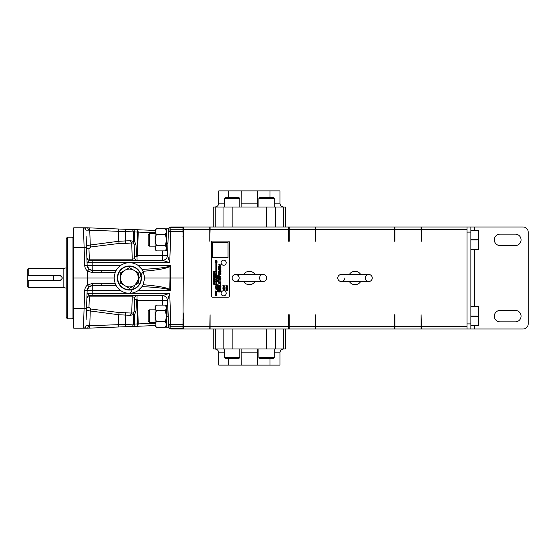 <?xml version="1.0" encoding="UTF-8"?>
<svg xmlns="http://www.w3.org/2000/svg" width="556" height="556" viewBox="0 0 556 556"><rect width="100%" height="100%" fill="white"/><g stroke="black" fill="none" stroke-linecap="round" stroke-linejoin="round"><path stroke-width="0.83" d="M232.116 278A3.517 3.517 0 0 0 235.633 281.517A3.517 3.517 0 0 0 239.156 278A3.517 3.517 0 0 0 235.633 274.483A3.517 3.517 0 0 0 232.116 278M266.588 278A3.517 3.517 0 0 1 263.071 281.517A3.517 3.517 0 0 1 259.555 278A3.517 3.517 0 0 1 263.071 274.483A3.517 3.517 0 0 1 266.588 278M372.256 278A3.517 3.517 0 0 0 368.732 274.483A3.517 3.517 0 0 0 365.216 278A3.517 3.517 0 0 0 368.732 281.517A3.517 3.517 0 0 0 372.256 278M344.817 278A3.517 3.517 0 0 1 341.294 281.517A3.517 3.517 0 0 1 337.777 278A3.517 3.517 0 0 1 341.294 274.483L368.732 274.483L341.294 274.483M73.76 318.588A0.41 0.41 0 0 0 73.17 318.22L72.051 318.79L67.436 318.79L66.213 317.566L66.213 238.434L67.436 237.21L67.436 318.79M73.76 237.412A0.41 0.41 0 0 1 73.17 237.78L72.051 237.21L72.051 318.79M155.138 309.852L149.376 309.852L149.376 322.445L155.138 322.445M149.376 322.445L148.146 321.222L148.146 311.075L149.376 309.852M155.138 233.555L149.376 233.555L149.376 246.148L155.138 246.148M149.376 246.148L148.146 244.925L148.146 234.778L149.376 233.555M478.806 325.712L477.986 325.712L478.834 325.663L478.834 306.634L470.876 306.69M470.876 325.712L477.986 325.601C479.063 322.494 479.063 319.38 477.986 316.253L477.986 316.044C479.063 312.931 479.063 309.817 477.986 306.69M478.806 249.415L477.986 249.415L478.834 249.366L478.834 230.337L477.986 230.288L478.806 230.288M470.876 249.415L477.986 249.31C479.063 246.204 479.063 243.083 477.986 239.956L477.986 239.747C479.063 236.641 479.063 233.52 477.986 230.399L470.876 230.288M168.1 316.837L166.543 316.837L166.543 327.164L168.517 327.164M168.079 316.149L166.543 316.149L166.543 305.133L167.69 305.133L167.53 300.601L167.69 305.133M249.811 281.517L248.893 281.517M243.674 274.483A6.679 6.679 0 0 1 255.03 274.483M255.03 281.517A6.679 6.679 0 0 1 243.674 281.517M248.886 274.483L249.811 274.483M354.554 274.483L355.472 274.483M360.691 281.517A6.679 6.679 0 0 1 349.335 281.517M349.335 274.483A6.679 6.679 0 0 1 360.691 274.483M355.479 281.517L354.561 281.517M218.23 283.053L219.502 283.407L218.23 283.053M219.502 282.344C219.12 281.121 218.508 280.731 217.667 281.155C217.876 282.413 218.48 282.809 219.502 282.344M218.48 281.454L218.119 281.593L218.48 281.454M219.502 276.242C219.12 275.025 218.508 274.629 217.667 275.06C217.876 276.318 218.48 276.714 219.502 276.242M218.48 275.359L218.119 275.498L218.48 275.359M217.785 278.848C217.646 279.446 218.105 279.807 219.154 279.939C218.327 279.696 217.834 279.856 217.667 280.419C219.954 280.446 219.988 279.925 217.785 278.848M218.807 272.885C219.405 273.156 219.377 273.33 218.723 273.42C219.71 273.413 219.738 273.239 218.807 272.885M219.05 270.285L219.231 270.953L219.05 270.285M219.231 270.814L219.057 270.425L219.231 270.814M218.786 268.527L219.564 269.083L218.786 268.527M219.425 268.916L218.89 268.624L219.425 268.916M218.737 267.214L219.564 267.617L218.737 267.214M218.71 266.407C219.425 266.741 219.613 266.706 219.259 266.303L218.71 266.407M219.05 265.386L219.231 266.053L219.05 265.386M219.231 265.914L219.057 265.525L219.231 265.914M218.994 264.67C218.661 265.184 218.849 265.358 219.564 265.198L218.994 264.67L219.564 265.198M218.723 264.197L219.564 264.496L218.723 264.197M220.19 291.094C220.822 291.386 220.982 291.358 220.676 291.003L220.19 291.094M220.259 289.752L220.94 290.239L220.259 289.752M220.822 290.1L220.35 289.836L220.822 290.1M220.44 288.418C220.148 288.87 220.315 289.023 220.94 288.877L220.44 288.418C220.148 288.87 220.315 289.023 220.94 288.877L220.44 288.418C220.148 288.87 220.315 289.023 220.94 288.877L220.44 288.418M220.419 285.471L220.704 285.979L220.419 285.471M220.273 283.268C220.808 283.504 220.781 283.664 220.204 283.741C221.073 283.734 221.093 283.581 220.273 283.268M220.419 282.712L220.704 283.226M220.232 281.058L220.753 281.218L220.232 281.058M220.204 279.995L220.774 280.252L220.204 279.995M220.808 279.098L220.433 279.307M220.954 278.813L220.385 278.563L220.954 278.813M220.954 278.334L220.385 278.083L220.954 278.334M220.788 277.069L220.35 277.235L220.788 277.069M220.19 269.695L220.551 269.736L220.19 269.695M220.204 269.021L220.94 269.278L220.204 269.021M220.273 268.235C220.808 268.472 220.781 268.624 220.204 268.708C221.073 268.701 221.093 268.548 220.273 268.235M220.204 267.109L220.94 267.366L220.204 267.109M220.19 266.463C220.822 266.755 220.989 266.727 220.676 266.373L220.19 266.463M220.496 265.566L220.656 266.15L220.496 265.566M226.66 287.8C225.673 288.216 225.68 288.62 226.681 289.009C227.668 288.592 227.661 288.189 226.66 287.8M226.667 288.745L226.667 288.057L226.667 288.745M227.355 286.82C226.417 286.312 225.938 286.569 225.91 287.598C226.987 287.862 227.467 287.598 227.355 286.82M226.167 287.348L227.14 286.959L226.167 287.348M223.345 289.349C222.685 289.891 222.761 290.197 223.588 290.253C224.082 289.488 224.193 289.537 223.929 290.413C224.666 289.885 224.603 289.53 223.755 289.349C223.255 290.156 223.123 290.156 223.345 289.349M223.665 286.813C222.518 287.396 222.768 287.723 224.429 287.8C223.241 287.396 225.131 286.423 223.665 286.813M223.547 287.521L223.192 287.049L223.547 287.521M216.027 294.124C214.685 294.743 214.699 295.333 216.055 295.903C217.389 295.299 217.382 294.708 216.027 294.124M216.041 295.521C216.916 295.18 216.916 294.84 216.034 294.506C215.158 294.847 215.158 295.18 216.041 295.521M215.248 292.386L216.722 292.984L215.026 293.839C217.285 294.659 217.709 291.705 215.248 292.386M214.199 282.941C212.163 282.684 213.511 285.193 215.214 284.262C214.47 283.97 214.373 283.63 214.929 283.226C215.193 282.809 214.95 282.719 214.199 282.941M214.046 283.887L213.567 283.254L214.046 283.887M214.185 280.71C212.851 281.322 212.858 281.913 214.213 282.49C215.554 281.878 215.547 281.287 214.185 280.71M214.199 282.107C215.082 281.767 215.082 281.426 214.199 281.093C213.323 281.433 213.323 281.767 214.199 282.107M214.185 273.406C212.851 274.025 212.858 274.615 214.213 275.185C215.554 274.581 215.547 273.99 214.185 273.406M214.199 274.803C215.082 274.462 215.082 274.122 214.199 273.788C213.323 274.129 213.323 274.469 214.199 274.803M221.1 262.703A2.551 2.551 0 0 0 223.651 265.247A2.551 2.551 0 0 0 226.202 262.703A2.551 2.551 0 0 0 223.651 260.152A2.551 2.551 0 0 0 221.1 262.703M226.202 293.297A2.551 2.551 0 0 0 223.651 290.753A2.551 2.551 0 0 0 221.1 293.297A2.551 2.551 0 0 0 223.651 295.848A2.551 2.551 0 0 0 226.202 293.297M28.717 268.444L28.717 275.435L27.8 275.435L27.8 268.972L28.717 268.444L63.857 268.444L63.857 287.556L66.213 288.189M63.857 268.444L66.213 267.811M28.717 287.556L27.8 287.028L27.8 280.565L28.717 280.565L28.717 287.556L63.857 287.556M28.717 280.565L59.624 280.565C62.932 278.855 62.932 277.145 59.624 275.435L28.717 275.435M92.157 260.319L92.157 262.682L87.056 262.682L89.342 260.319L162.442 260.319L169.726 262.682L170.817 231.4L182.959 231.4L182.959 227.001L523.099 227.001A5.101 5.101 0 0 1 528.2 232.102L528.2 323.898A5.101 5.101 0 0 1 523.099 328.999L182.959 328.999L182.959 326.24L170.817 326.24L170.887 328.283A2.446 1.731 178 0 1 168.44 326.636L168.565 327.324M182.959 328.999L170.887 328.999A2.446 2.446 0 0 1 168.44 326.636L167.634 303.395M86.534 247.67L86.889 257.956A2.446 1.251 178 0 0 89.342 259.124L88.953 248.713L90.878 246.968L119.102 243.458L125.329 243.458L125.329 231.63L133.405 231.88L133.509 241.499L130.611 240.692L118.789 241.255L118.435 231.365L125.329 231.63L125.427 229.274L155.138 230.427L87.591 227.8L73.76 227.8L73.76 308.51L84.081 308.51L84.707 290.573L87.153 290.573L86.131 319.804M129.409 290.037A12.037 12.037 0 0 1 117.379 278A12.037 12.037 0 0 1 129.409 265.963A12.037 12.037 0 0 1 141.446 278A12.037 12.037 0 0 1 129.409 290.037M87.056 262.682L87.153 265.427L120.694 265.427C123.321 263.634 126.226 262.724 129.409 262.703A15.297 15.297 0 0 0 120.694 265.427C118.206 267.464 116.718 269.062 116.225 270.244L115.106 272.579L114.112 278L115.106 283.421A15.297 15.297 0 0 0 129.409 293.297C126.226 293.276 123.321 292.366 120.694 290.573C118.206 288.536 116.718 286.931 116.225 285.756L101.678 285.652L101.943 283.289L115.106 283.421L116.225 285.756M67.436 237.21L72.051 237.21M162.588 250.902L162.435 260.319A5.101 5.101 0 0 0 167.53 255.399L168.371 231.4L167.53 255.399L169.726 262.682L92.157 262.682L92.247 270.348L89.009 269.187L87.153 265.427L86.131 236.196M162.588 305.098L162.428 300.511L167.53 300.601L167.648 303.91M88.105 294.868A2.446 1.731 -90 0 0 88.55 293.353L87.056 293.318L89.342 295.681L92.157 295.681L92.157 293.318L169.726 293.318L167.537 300.594L168.767 327.776M224.485 198.443L225.507 197.422L238.767 197.422L239.789 198.443L224.485 198.443L224.485 207.006M258.922 198.443L259.944 197.422L273.198 197.422L274.219 198.443L258.922 198.443L258.922 207.006M224.485 203.183L218.751 203.183L218.751 190.896L228.725 190.896L228.725 197.422M274.219 203.183L279.953 203.183A3.822 3.822 0 0 0 283.775 207.006M241.151 207.006L241.255 190.896L228.725 190.896M269.98 197.422L269.98 190.896L257.449 190.896L257.553 207.006M213.247 227.001L213.247 207.006L285.464 207.006L285.464 227.001M274.219 357.557L273.198 358.578L259.944 358.578L258.922 357.557L274.219 357.557L274.219 348.994M239.789 357.557L238.767 358.578L225.507 358.578L224.485 357.557L239.789 357.557L239.789 348.994M228.725 358.578L228.725 365.104L218.751 365.104L218.751 352.817C218.529 350.495 217.25 349.217 214.929 348.994M257.553 348.994L257.449 365.104L279.953 365.104L279.953 352.817A3.822 3.822 0 0 1 283.775 348.994M269.98 365.104L269.98 358.578M228.725 365.104L241.255 365.104L241.151 348.994M285.464 328.999L285.464 348.994L213.247 348.994L213.247 328.999M167.947 243.625L166.543 243.625L166.543 250.867L167.69 250.867M168.517 228.836L166.543 228.836L166.543 243.625M182.959 227.001L170.887 227.001A2.446 2.446 0 0 0 168.44 229.364L168.371 231.4L170.817 231.4L170.817 229.76A2.446 1.731 -178 0 0 168.371 231.4M288.627 328.999L288.627 326.553L210.085 326.553L210.085 314.779L209.779 328.999M209.779 227.001L209.779 241.221L210.085 229.447L288.627 229.447L288.627 227.001M209.779 229.447L183.577 229.447L182.959 326.24M209.779 326.553L183.577 326.553L183.23 312.826M288.627 326.553L288.627 314.779L289.238 314.779L289.238 326.553L315.44 326.553L315.44 328.999M315.44 227.001L315.44 229.447L289.238 229.447L289.238 241.221L288.627 241.221L288.627 229.447M394.899 227.001L394.899 241.221L394.287 241.221L394.287 229.447L315.745 229.447L315.44 241.221L315.44 229.447M394.287 328.999L394.287 326.553L315.745 326.553L315.745 314.779L315.44 326.553M394.287 326.553L394.287 314.779L394.899 314.779L394.899 328.999M466.998 227.001L466.998 229.447L421.406 229.447L421.406 241.221L421.1 229.447L394.899 229.447M466.998 229.447L466.998 326.553L421.406 326.553L421.1 314.779L421.1 328.999M120.666 283.254L124.947 285.728A8.924 8.924 0 0 1 120.485 278L120.485 282.948A10.203 10.203 0 0 0 120.666 283.254M124.947 285.728L129.235 288.203A10.203 10.203 0 0 0 129.59 288.203L133.878 285.728A8.924 8.924 0 0 1 124.947 285.728M138.34 282.948L138.34 278A8.924 8.924 0 0 1 133.878 285.728L138.159 283.254A10.203 10.203 0 0 0 138.34 282.948M138.159 272.746L133.878 270.272A8.924 8.924 0 0 1 138.34 278L138.34 273.052A10.203 10.203 0 0 0 138.159 272.746M129.235 267.797L124.947 270.272A8.924 8.924 0 0 1 133.878 270.272L129.59 267.797A10.203 10.203 0 0 0 129.235 267.797M120.485 273.052A10.203 10.203 0 0 1 120.666 272.746L124.947 270.272A8.924 8.924 0 0 0 120.485 278L120.485 273.052M166.543 316.837L165.375 310.623L166.543 307.864L165.375 305.098L156.299 305.098L155.138 307.864L155.138 316.149L156.299 310.623L165.375 310.623M27.8 280.537L53.3 280.537L53.3 275.463L27.8 275.463L27.8 280.565M59.624 280.565A2.565 2.565 0 0 0 62.189 278M62.14 277.5A2.565 2.565 0 0 0 59.624 275.435M470.876 227.001L470.876 232.102L466.998 232.102M466.998 323.898L470.876 323.898L470.876 232.102M470.876 323.898L470.876 328.999M500.046 310.436L515.349 310.436A5.713 5.713 0 0 1 521.062 316.149A5.713 5.713 0 0 1 515.349 321.861L500.046 321.861A5.713 5.713 0 0 1 494.333 316.149A5.713 5.713 0 0 1 500.046 310.436M500.046 234.139L515.349 234.139A5.713 5.713 0 0 1 521.062 239.851A5.713 5.713 0 0 1 515.349 245.564L500.046 245.564A5.713 5.713 0 0 1 494.333 239.851A5.713 5.713 0 0 1 500.046 234.139M182.959 228.342L183.577 228.342M183.577 236.543L182.959 236.543M167.968 242.972L166.543 242.972M182.959 327.658L183.577 327.658M183.577 319.457L182.959 319.457M183.577 326.553L183.577 328.999M210.085 326.553L210.085 328.999M257.449 365.104L241.255 365.104M241.255 190.896L257.449 190.896M269.98 190.896L279.953 190.896L279.953 203.183M183.577 227.001L183.577 229.447M183.23 278L170.56 278L170.539 290.573L169.74 290.03C167.238 288.592 158.015 287.445 142.079 286.583L138.131 290.573C135.504 292.366 132.592 293.276 129.409 293.297A15.297 15.297 0 0 0 142.079 286.583L143.149 284.728C158.613 286.006 167.564 287.688 169.997 289.773L170.539 290.573L138.131 290.573M182.959 231.4L183.23 243.174M129.409 262.703C132.592 262.724 135.504 263.634 138.131 265.427A15.297 15.297 0 0 0 129.409 262.703M169.74 290.03L170.018 278L144.713 278L143.149 284.728M114.112 278L73.76 278M116.225 270.244L101.678 270.348L101.943 272.711L115.106 272.579M83.476 227.8A2.446 2.446 0 0 1 85.923 230.163A2.446 2.446 0 0 0 83.476 227.8L84.707 265.427C84.839 267.735 85.791 269.625 87.577 271.092L92.511 272.711L101.943 272.711M87.577 271.092L87.633 285.075L92.511 283.289L101.943 283.289M170.539 265.427L169.74 265.97C167.238 267.408 158.015 268.555 142.079 269.417L138.131 265.427L170.539 265.427L169.997 266.227L170.018 278L170.56 278L170.539 265.427M169.74 265.97L169.997 266.227C167.564 268.312 158.613 269.994 143.149 271.272L142.079 269.417M95.59 327.887L118.219 327.004L87.591 328.2L73.76 328.2L73.76 308.51M136.011 311.193L134.642 314.481A2.446 0.361 44.4 0 1 133.489 312.945L134.177 311.207L134.635 298.044L134.177 311.207L136.011 311.193L136.408 299.781A2.446 0.542 -50.7 0 1 137.012 299.065L137.471 300.511L138.229 323.912L137.7 326.254L125.427 326.726L155.138 325.573L137.7 326.254L136.866 300.532L162.428 300.511L162.435 295.681A5.101 5.101 0 0 1 167.53 300.601A5.101 5.094 -90 0 0 162.442 295.681L92.157 295.681M118.789 314.759L118.435 324.635L133.405 324.12L133.509 314.501L130.611 315.308L118.789 314.759L90.267 310.978C87.813 310.679 86.562 310.067 86.507 309.143A2.446 1.939 -178 0 1 88.953 307.287L90.878 309.032L119.102 312.541L131.737 313.07L132.265 295.681M125.329 312.541L125.427 326.726L118.219 327.004L118.435 324.635M86.534 308.33L86.889 298.044A2.446 1.251 -178 0 1 89.342 296.876L88.953 307.287M87.056 293.318L87.153 290.573A5.101 5.101 0 0 1 92.247 285.652L89.009 286.813L87.153 290.573L92.247 290.573L92.157 293.318L88.55 293.353M86.639 305.244L86.319 314.376M87.591 328.2L90.489 328.082M92.324 328.012L92.963 327.991M101.678 285.652L92.247 285.652L92.511 283.289M83.476 328.2A2.446 2.446 0 0 0 85.923 325.837A2.446 2.446 0 0 1 83.476 328.2L84.081 308.51L86.527 308.51M85.923 325.837L118.435 324.676M133.405 324.072L134.566 324.078C134.399 325.587 133.725 326.379 132.53 326.455L133.405 324.12L134.566 324.078M89.231 328.13A2.446 0.605 -92.2 0 0 89.752 325.788L90.267 310.978A2.446 0.619 99.7 0 1 90.878 309.032M87.605 328.193L88.668 325.865M89.009 286.813L87.633 285.075M162.442 295.681L169.726 293.318L170.817 324.6L168.371 324.6A2.446 1.731 178 0 0 170.817 326.24L170.817 324.6L182.959 324.6M86.889 298.044A2.446 2.446 0 0 1 89.342 295.681L89.342 296.876L132.265 296.876C133.996 297.008 134.788 297.397 134.635 298.044A2.446 2.446 0 0 1 137.082 295.681L137.012 299.065A2.446 0.82 -178 0 0 134.573 299.802L136.408 299.781L136.866 300.532M168.357 327.164A5.101 5.101 0 0 1 168.76 327.762A5.101 5.101 0 0 0 168.357 327.164L166.543 327.164M130.611 315.308A2.446 1.126 99.9 0 1 131.737 313.07L133.489 312.945A2.446 1.473 50.5 0 0 133.509 314.501L134.642 314.481L134.566 324.051L155.138 323.251M118.789 314.745L119.102 312.541M136.011 244.807L134.642 241.519A2.446 0.361 -44.4 0 0 133.489 243.055L134.177 244.793L134.635 257.956L134.177 244.793L136.011 244.807L136.408 256.219A2.446 0.542 50.7 0 0 137.012 256.935L137.471 255.489L138.229 232.088L137.7 229.746L136.866 255.468L167.53 255.399A5.101 5.094 90 0 1 162.442 260.319M92.324 227.988L118.219 228.996L118.435 231.365M118.789 241.241L90.267 245.022C87.813 245.321 86.562 245.933 86.507 246.857A2.446 1.939 178 0 0 88.953 248.713M125.329 243.458L131.737 242.93L132.265 260.319M86.639 250.756L86.319 241.624M90.878 246.968A2.446 0.619 -99.7 0 1 90.267 245.022L89.752 230.212A2.446 0.605 92.2 0 0 89.231 227.87L87.605 227.807L88.668 230.135L118.435 231.324M101.678 270.348L92.247 270.348L92.511 272.711M143.149 271.272L144.713 278M85.923 230.163L88.668 230.135M84.707 265.427L87.153 265.427A5.101 5.101 0 0 0 92.247 270.348M133.405 231.928L134.566 231.921C134.399 230.413 133.725 229.621 132.53 229.545L133.405 231.88L134.566 231.921M89.009 269.187L87.633 270.925M86.889 257.956A2.446 2.446 0 0 0 89.342 260.319L89.342 259.124L132.265 259.124C133.996 258.992 134.788 258.603 134.635 257.956A2.446 2.446 0 0 0 137.082 260.319L137.012 256.935A2.446 0.82 178 0 1 134.573 256.198L136.408 256.219L136.866 255.468M182.959 229.76L170.817 229.76L170.887 227.717A2.446 1.731 -178 0 0 168.44 229.364L168.767 228.224M168.565 228.669L168.44 229.364M168.753 228.252L168.357 228.836A5.101 5.101 0 0 0 168.76 228.238A5.101 5.101 0 0 1 168.357 228.836M130.611 240.692A2.446 1.126 -99.9 0 0 131.737 242.93L133.489 243.055A2.446 1.473 -50.5 0 1 133.509 241.499L134.642 241.519L134.566 231.949L155.138 232.749M118.789 241.255L119.102 243.458M210.085 227.001L210.085 229.447M228.036 257.699L228.036 242.402L212.733 242.402L212.733 257.699L228.036 257.699M215.853 286.201L215.248 286.201L216.138 289.968L217.028 286.201L216.423 286.201L216.423 263.329L215.853 263.329L215.853 286.201M215.214 273.114L213.893 272.774L215.214 271.662L213.184 271.662L214.54 272.009L213.184 273.114L215.214 273.114M215.214 275.832L215.214 275.463L213.184 275.463L213.184 275.832L215.214 275.832M215.214 276.971L215.214 276.603L213.532 276.603L213.184 276.061L213.184 277.52L213.532 276.971L215.214 276.971M214.414 278.07L213.664 278.327L214.414 278.577L214.414 278.07M215.214 277.395L213.184 278.521L215.214 279.23L214.755 278.688L215.214 277.395M215.214 280.009L215.214 279.64L213.532 279.64L213.184 279.098L213.184 280.551L213.532 280.009L215.214 280.009M217.055 291.58L217.055 291.212L215.367 291.212L215.026 290.663L215.026 292.122L215.367 291.58L217.055 291.58M217.055 261.619L215.728 261.271L217.055 260.166L215.026 260.166L216.381 260.507L215.026 261.619L217.055 261.619M217.055 262.342L217.055 261.973L215.026 261.973L215.026 262.342L217.055 262.342M224.047 286.215L224.45 286.284L224.047 285.318L222.88 285.367L223.283 286.34L224.047 286.215M224.429 289.071L224.429 288.029L224.172 288.793L223.755 288.793L223.755 288.105L223.165 288.793L222.907 288.057L222.907 289.071L224.429 289.071M227.05 286.131L227.46 286.201L227.05 285.318L225.882 285.367L226.285 286.25L227.05 286.131M227.432 290.413L226.229 290.176L227.432 289.933L226.229 289.44L227.432 289.203L225.91 289.203L226.945 289.808L225.91 290.413L227.432 290.413M220.94 265.17L220.204 264.816L220.718 265.198L220.204 265.393L220.94 265.17M220.94 267.86L220.204 267.499L220.718 267.888L220.204 268.082L220.94 267.86M220.94 270.209L220.204 270.084L220.697 270.285L220.204 270.563L220.94 270.689L220.447 270.487L220.94 270.209M220.94 270.946L220.204 270.696L220.94 270.946M220.94 271.55L220.94 270.98L220.204 270.911L220.204 271.425L220.94 271.55M220.94 271.815L220.204 271.557L220.94 271.815M220.94 272.072L220.204 271.738L220.76 272.113L220.204 272.315L220.94 272.072M220.94 272.794L220.204 272.503L220.718 272.822L220.204 273.309L220.94 273.281L220.405 272.933L220.94 272.794M220.94 273.601L220.204 273.309L220.718 273.628L220.204 274.115L220.94 274.087L220.405 273.74L220.94 273.601M220.94 274.407L220.204 274.115L220.718 274.435L220.204 274.921L220.94 274.893L220.405 274.546L220.94 274.407M220.795 276.582L220.204 276.367L220.795 276.582M220.781 282.274L220.204 282.372L220.94 282.712L220.781 282.274M220.781 284.297L220.204 284.394L220.94 284.735L220.781 284.297M220.94 284.95L220.204 284.693L220.94 284.95M220.94 286.521L220.94 286.09L220.204 286.27L220.94 286.521M220.94 287.049L220.94 286.618L220.204 286.799L220.94 287.049M220.781 287.278L220.204 287.376L220.94 287.716L220.781 287.278M220.94 288.14L220.204 287.591L220.94 288.14M220.781 289.231L220.204 289.328L220.94 289.669L220.781 289.231M220.94 290.816L220.94 290.343L220.204 290.246L220.204 290.691L220.94 290.816M219.564 268.381L219.564 267.846L219.418 268.214L218.723 267.728L218.723 268.235L219.564 268.381M219.564 269.382L218.723 269.09L219.564 269.382M219.564 270.237L218.723 269.611L218.723 270.091L219.564 270.237M219.564 271.578L218.723 271.238L218.723 271.78L219.564 271.578M219.564 272.169L218.723 271.877L219.564 272.169M219.564 272.308L218.723 272.169L219.286 272.391L218.723 272.711L219.564 272.85L219.001 272.628L219.564 272.308M219.377 274.052L218.723 274.164L219.564 274.553L219.377 274.052M217.667 278.66L219.502 279.161L219.502 278.577L218.188 278.209L219.502 278.264L219.502 277.632L218.202 276.964L219.502 277.305L219.502 276.728L217.667 276.228L217.667 277.235L218.647 277.729L217.667 277.694L217.667 278.66M217.667 286.521L219.502 287.035L219.502 286.444L218.341 286.152L219.502 286.069L219.502 285.256L217.667 284.735L217.667 285.325L218.779 285.631L217.667 285.68L217.667 286.521M217.667 287.369L219.502 287.862L219.502 287.216L217.667 286.708L217.667 287.369M217.667 290.128L219.502 290.621L219.502 289.968L217.667 289.467L217.667 290.128M217.667 289.28L219.502 289.78L219.502 289.12L218.543 288.828L219.502 288.682L219.502 287.966L218.584 288.175L217.667 287.48L217.667 288.216L218.404 288.8L217.667 288.62L217.667 289.28M217.667 291.886L219.502 292.025L219.502 291.073L217.667 290.211L217.667 290.878L218.904 291.407L217.667 291.254L217.667 291.886M214.727 282.886L214.303 283.233M228.141 241.075L212.635 241.075A1.223 1.223 0 0 0 211.412 242.298L211.412 295.952A1.223 1.223 0 0 0 212.635 297.175L228.141 297.175A1.223 1.223 0 0 0 229.364 295.952L229.364 242.298A1.223 1.223 0 0 0 228.141 241.075M421.406 326.553L421.406 328.999M421.406 227.001L421.406 229.447M466.998 326.553L466.998 328.999M394.899 326.553L421.1 326.553M421.1 227.001L421.1 229.447M289.238 326.553L289.238 328.999M289.238 227.001L289.238 229.447M315.745 326.553L315.745 328.999M394.287 229.447L394.287 227.001M315.745 227.001L315.745 229.447M166.543 316.552L168.093 316.552M478.584 246.996L477.986 249.31L470.876 249.31M477.986 239.956L470.876 239.956M470.876 239.747L477.986 239.747M477.986 230.399L470.876 230.399M470.876 316.044L477.986 316.044M470.876 325.601L477.986 325.601L478.584 323.293M477.986 316.253L470.876 316.253M470.876 306.585L477.986 306.585M156.299 250.902L155.138 248.136L155.138 249.422L156.299 250.902L165.375 250.902L166.522 248.442M166.543 248.136L165.375 245.377L166.543 239.851L165.375 234.326L156.299 234.326L155.138 239.851L155.152 248.442M155.138 248.136L156.299 245.377L165.375 245.377M156.299 234.326L155.138 231.567L155.138 239.851L156.299 245.377M165.375 234.326L166.543 231.567L165.375 228.808L156.299 228.808L155.138 231.567L155.138 230.281L156.299 228.808M156.299 321.674L155.138 316.149L155.138 324.433L156.299 321.674L165.375 321.674L166.529 324.718M155.152 324.718L156.299 327.192L165.375 327.192L166.543 324.433M165.375 321.674L166.543 316.149M156.299 310.623L155.138 307.864L155.138 306.578L156.299 305.098M155.138 324.433L155.138 325.719L156.299 327.192M129.409 266.289A11.711 11.711 0 0 0 117.705 278A11.711 11.711 0 0 0 129.409 289.711A11.711 11.711 0 0 0 141.12 278A11.711 11.711 0 0 0 129.409 266.289M73.17 237.78L73.17 318.22M88.55 262.647A2.446 1.731 -90 0 0 88.105 261.132M215.235 207.006L215.235 227.001M279.953 352.817L274.219 352.817M474.755 227.001L474.755 230.288M474.755 249.415L474.755 306.585M474.755 325.712L474.755 328.999M215.283 348.994L215.283 328.999M223.171 348.994L223.171 328.999M232.137 348.994L232.137 328.999M266.574 348.994L266.574 328.999M275.533 348.994L275.533 328.999M283.428 348.994L283.428 328.999M224.485 352.817L218.751 352.817M257.449 352.817L241.255 352.817M283.47 207.006L283.47 227.001M275.672 207.006L275.672 227.001M266.574 207.006L266.574 227.001M232.137 207.006L232.137 227.001M223.032 207.006L223.032 227.001M241.255 203.183L257.449 203.183M120.694 290.573L92.247 290.573L92.247 285.652M170.887 328.999L170.887 328.283L182.959 328.283M170.887 227.001L170.887 227.717L182.959 227.717M84.707 290.573C84.839 288.265 85.791 286.375 87.577 284.908M73.76 247.489L86.527 247.489M235.633 281.517L263.071 281.517M263.071 274.483L235.633 274.483M341.294 281.517L368.732 281.517M258.922 357.557L258.922 348.994M224.485 357.557L224.485 348.994M218.751 203.183C218.529 205.505 217.25 206.783 214.929 207.006M274.219 198.443L274.219 207.006M239.789 198.443L239.789 207.006M130.18 293.283L143.191 271.342M166.543 230.281L165.375 228.808M166.543 249.422L165.375 250.902M166.543 306.578L165.375 305.098M166.543 325.719L165.375 327.192"/></g></svg>
